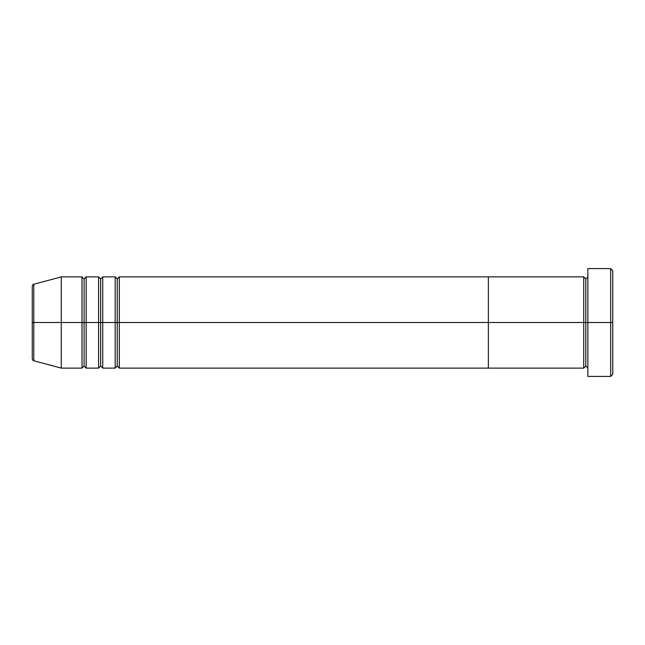 <?xml version="1.0" encoding="UTF-8"?>
<svg xmlns="http://www.w3.org/2000/svg" width="645" height="645" viewBox="0 0 645 645"><rect width="100%" height="100%" fill="white"/><g stroke="black" fill="none" stroke-linecap="round" stroke-linejoin="round"><path stroke-width="0.97" d="M587.869 368.11L585.797 366.038L583.725 368.11L583.725 322.5L585.797 322.5L585.797 278.963L585.797 322.5L587.869 322.5L587.869 376.406L587.869 268.594L587.869 322.5L612.75 322.5L612.75 270.666L612.75 374.334L612.75 322.5L610.678 322.5L610.678 376.406L610.678 322.5L585.797 322.5L585.797 278.963L585.797 322.5L583.725 322.5L583.725 276.89L583.725 322.5L488.354 322.5L488.354 368.11L488.354 276.89L488.354 322.5L583.725 322.5L583.725 276.89L119.325 276.89L119.325 322.5L117.253 322.5L117.253 278.963L117.253 322.5L115.181 322.5L115.181 276.89L115.181 322.5L100.668 322.5L100.668 278.963L100.668 322.5L98.596 322.5L98.596 276.89L98.596 322.5L84.084 322.5L84.084 278.963L84.084 322.5L82.004 322.5L82.004 276.89L82.004 322.5L33.79 322.5L33.79 360.749L33.79 322.5L32.25 322.5L32.25 358.741C32.645 360.168 33.153 360.829 33.79 360.749L33.79 322.5L61.275 322.5L61.275 368.11L61.275 322.5L82.004 322.5L82.004 276.89L61.275 276.89L61.275 322.5L61.275 276.89L33.79 284.252L33.79 322.5L33.79 284.252L33.79 322.5L32.25 322.5L32.25 286.259C32.645 284.832 33.153 284.171 33.79 284.252M610.678 322.5L610.678 268.594L610.678 322.5M583.725 322.5L583.725 368.11L583.725 322.5M585.797 322.5L585.797 366.038L585.797 322.5M119.325 368.11L117.253 366.038L115.181 368.11L115.181 322.5L117.253 322.5L117.253 366.038L117.253 278.963L117.253 366.038L117.253 322.5L119.325 322.5L119.325 276.89L119.325 368.11L488.354 368.11L488.354 322.5L119.325 322.5L488.354 322.5L488.354 276.89L488.354 368.11L583.725 368.11M102.74 368.11L100.668 366.038L98.596 368.11L98.596 322.5L100.668 322.5L100.668 366.038L100.668 278.963L100.668 366.038L100.668 322.5L102.74 322.5L102.74 276.89L102.74 368.11L115.181 368.11M86.156 368.11L84.084 366.038L82.004 368.11L82.004 322.5L84.084 322.5L84.084 366.038L84.084 278.963L84.084 366.038L84.084 322.5L86.156 322.5L86.156 276.89L86.156 368.11L98.596 368.11M98.596 322.5L98.596 276.89L86.156 276.89L86.156 322.5L98.596 322.5L98.596 368.11L98.596 322.5M115.181 322.5L115.181 276.89L102.74 276.89L102.74 322.5L115.181 322.5L115.181 368.11L115.181 322.5M86.156 322.5L86.156 368.11L86.156 322.5M82.004 322.5L82.004 368.11L82.004 322.5M102.74 322.5L102.74 368.11L102.74 322.5M119.325 322.5L119.325 368.11L119.325 322.5M587.869 376.406L610.678 376.406L612.75 374.334M583.725 276.89L585.797 278.963L587.869 276.89M612.75 270.666L610.678 268.594L587.869 268.594M119.325 276.89L117.253 278.963L115.181 276.89M102.74 276.89L100.668 278.963L98.596 276.89M86.156 276.89L84.084 278.963L82.004 276.89M82.004 368.11L61.275 368.11L33.79 360.749"/></g></svg>
